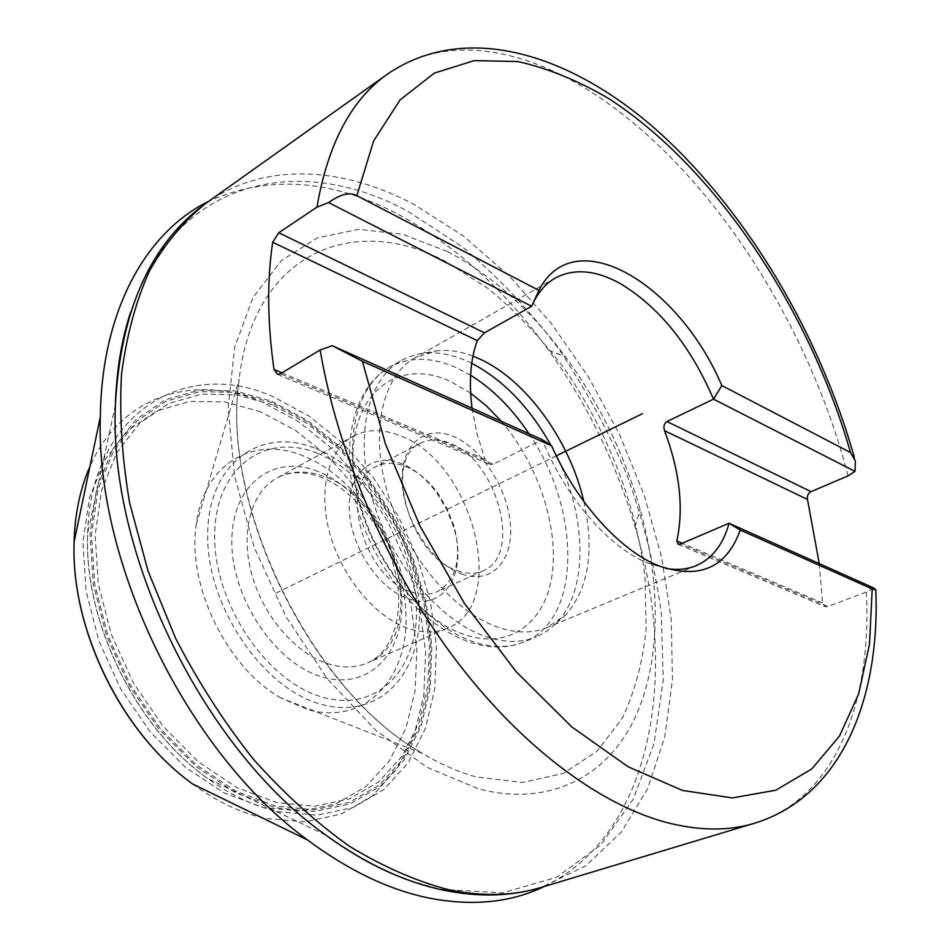 <?xml version="1.0" encoding="UTF-8"?>
<svg xmlns="http://www.w3.org/2000/svg" width="950" height="950" viewBox="0 0 950 950"><rect width="100%" height="100%" fill="white"/><g stroke="black" fill="none" stroke-linecap="round" stroke-linejoin="round"><path stroke-width="0.71" stroke-dasharray="4.75 3.56" d="M873.584 587.919L866.329 592.004L827.949 606.504L680.711 543.911M665.974 568.468L647.912 563.136C609.069 547.651 565.309 497.396 542.272 439.66L493.192 464.194L280.428 373.754M583.858 501.541C594.664 550.584 588.727 588.276 566.046 614.626L547.153 627.57C532.736 633.508 516.384 633.401 498.085 627.249C453.791 612.227 406.446 556.011 388.027 494.273C369.431 432.511 382.233 375.963 415.043 357.782L436.858 350.787L418.736 354.029L408.832 356.891L401.114 360.572C367.282 379.406 353.899 437.487 372.923 500.804C391.744 564.098 440.444 621.549 486.056 636.702C504.806 642.889 521.586 642.948 536.406 636.868L524.198 641.915C509.331 648.007 492.527 648.007 473.765 641.903C428.141 626.941 379.596 569.881 360.952 506.92C342.131 443.935 355.704 386.021 389.642 367.116C409.782 356.369 432.476 356.761 457.71 368.303L470.582 375.214M819.244 563.599L822.593 603.001L825.253 606.717L827.949 606.504M472.067 408.251L476.971 433.485L484.939 459.23L489.986 464.467L493.192 464.194M472.946 356.131C460.394 351.358 448.376 349.588 436.858 350.787M471.723 363.304L469.086 362.021C453.399 354.683 438.33 351.761 423.89 353.234M550.917 445.336L554.871 452.853M557.804 458.814C587.183 519.662 588.074 591.232 556.166 623.366L546.927 631.168L536.406 636.868M461.652 573.978C491.174 584.903 513.273 561.129 510.483 525.196C508.096 489.404 482.303 448.816 453.874 436.691C425.434 424.032 400.401 444.267 402.123 481.959C403.418 519.496 432.155 563.623 461.652 573.978M457.425 570.712C467.032 574.144 475.629 574.168 483.229 570.784C522.714 555.513 497.396 460.821 450.348 443.401C439.327 438.793 429.447 438.698 420.707 443.092C382.446 458.672 409.782 556.296 457.425 570.712M411.326 591.874C420.933 595.128 429.578 595.056 437.261 591.636C456.653 580.023 462.175 557.971 453.815 525.457L447.426 509.164L438.473 494.119C428.901 480.878 418.024 471.687 405.828 466.521C394.82 462.139 384.892 462.175 376.046 466.616C337.428 482.505 363.66 578.241 411.326 591.874M407.787 598.571C444.481 612.322 468.172 571.829 453.542 527.013L446.678 509.532L437.071 493.394C426.799 479.192 415.114 469.312 402.004 463.754C373.576 451.749 348.128 472.055 349.315 509.058C350.075 545.906 378.29 588.81 407.787 598.571M353.353 436.181C367.472 428.854 383.301 428.806 400.817 436.026C473.005 462.46 509.532 604.426 447.391 628.223C436.026 633.104 423.261 633.258 409.082 628.686C376.152 617.951 342.38 578.146 330.054 534.339C317.597 490.532 328.166 449.706 353.353 436.181L277.008 477.969C251.429 491.732 240.041 531.668 251.655 573.978C263.126 616.277 296.174 654.265 329.021 664.074C343.176 668.242 356.012 667.85 367.555 662.898C393.146 652.021 405.258 613.356 395.069 571.378C385.035 529.577 353.875 490.046 321.373 477.339C304.594 470.951 289.809 471.164 277.008 477.969C291.341 470.511 307.254 470.108 324.734 476.746C396.91 500.887 430.659 638.649 367.555 662.898L447.391 628.223M281.117 698.072C227.264 668.135 186.841 585.592 196.223 524.697C203.549 463.327 253.864 435.171 303.228 455.905C357.532 477.28 403.228 548.008 405.876 612.809C409.272 677.754 366.011 725.907 307.669 709.567L281.117 698.072L422.477 753.433C440.729 764.322 458.684 772.16 476.342 776.957L522.524 782.467L563.279 773.419L596.873 751.379L622.191 718.378C634.849 691.778 642.841 661.865 646.178 628.651L644.943 576.496C636.405 504.628 607.121 429.982 563.623 367.686C540.74 337.713 515.803 311.469 488.799 288.99L446.785 262.117C355.217 212.218 253.959 251.631 239.174 379.074L238.759 382.719C221.694 506.956 310.745 688.821 419.342 751.533L422.477 753.433M544.338 886.469C653.196 833.72 679.191 672.98 635.051 526.799C616.146 463.054 587.314 404.166 548.554 350.146C505.364 290.403 455.109 245.064 397.801 214.142C331.324 179.051 268.339 174.752 208.822 201.246M556.32 455.846L273.612 594.273M271.783 401.28L307.349 420.434L340.444 447.201L369.847 480.261L394.499 518.213L413.523 559.574L426.182 602.763L431.882 646.143L430.219 687.99L420.992 726.501L404.261 759.857L380.392 786.232L350.134 803.914L314.664 811.443L275.642 807.797L235.149 792.561L195.546 766.104L159.351 729.636L128.998 685.247L106.495 635.716L93.278 584.226L90.048 534.102L96.686 488.383L112.409 449.623L135.886 419.698L165.407 399.724L199.12 390.165L235.172 390.878L271.783 401.28M271.795 402.646L235.446 392.338L199.666 391.661L166.214 401.173L136.931 421.028L113.668 450.751L98.087 489.214L91.509 534.577L94.739 584.309L107.849 635.372L130.174 684.511L160.277 728.543L196.163 764.714L235.446 790.982L275.631 806.123L314.355 809.78L349.553 802.334L379.608 784.819L403.322 758.67L419.947 725.562L429.127 687.325L430.789 645.786L425.137 602.704L412.573 559.811L393.68 518.736L369.194 481.044L339.981 448.21L307.111 421.646L271.795 402.646M115.425 405.032L87.697 532.962C83.422 621.181 135.731 728.009 208.038 778.727C135.921 728.139 83.434 620.944 87.697 532.962C90.642 412.383 186.331 357.2 273.291 396.779L309.51 416.361L343.211 443.674L373.148 477.387L398.252 516.064L417.632 558.196L430.54 602.193L436.394 646.392L434.756 689.047L425.422 728.329L408.441 762.387L384.168 789.343L353.353 807.453L317.205 815.207L277.4 811.561C254.054 806.099 230.933 795.15 208.038 778.727L326.088 835.276M409.141 880.353L440.04 889.188L502.348 892.905L556.558 877.325L600.554 845.132L633.175 799.449L654.028 743.553L663.254 680.509L661.342 613.142C654.918 566.936 643.482 521.004 627.059 475.321C608.059 430.409 585.034 387.909 557.982 347.819C528.936 309.652 497.064 275.975 462.353 246.81L407.847 211.351C300.687 152.475 174.931 177.531 130.756 311.766M206.067 203.193C265.204 161.227 343.306 166.701 414.616 204.749L463.695 236.229L509.746 276.474L551.689 323.95L588.62 377.233L619.732 434.874L644.314 495.473L661.711 557.579L671.282 619.673L672.446 680.081L664.715 736.998L647.722 788.441L621.276 832.188L585.544 865.972L541.108 887.443M848.065 475.855C808.391 321.86 707.572 166.131 590.9 91.77C520.006 46.562 443.686 34.295 387.683 73.957M866.329 592.004C872.041 702.216 835.537 798.558 754.561 823.222M822.593 603.001L682.254 543.246M484.939 459.23L281.996 372.816M528.913 433.687C580.901 508.832 582.243 619.4 524.198 641.915C507.894 648.518 489.891 648.66 470.191 642.342C423.189 627.047 375.654 570.796 357.509 508.701C339.293 446.738 352.961 387.921 389.642 367.116L401.114 360.572M470.63 393.11L450.751 381.615C399.214 357.129 350.787 391.471 352.973 462.353C354.338 532.962 409.889 617.322 465.096 634.814C510.162 649.919 545.704 622.131 552.199 574.18C558.802 526.158 537.664 463.564 501.386 421.361M317.894 471.414C273.837 453.53 231.788 484.061 231.836 541.156C231.194 598.049 275.512 663.884 322.252 676.97C369.016 690.923 404.486 652.828 401.791 599.723C399.713 546.773 362.009 488.514 317.894 471.414M317.514 453.364C369.55 474.014 413.63 542.343 416.338 604.734C419.769 667.28 378.421 713.224 322.679 697.181C266.95 682.171 213.572 603.179 214.688 535.242C214.985 467.091 265.572 431.787 317.514 453.364M315.863 448.566C370.369 470.321 416.385 541.714 419.271 607.014C422.928 672.457 379.751 720.908 321.183 704.271C262.592 688.726 206.352 605.613 207.67 534.221C208.133 462.591 261.464 425.849 315.863 448.566M272.543 404.89L236.716 394.772L201.459 394.143L168.518 403.584L139.709 423.178L116.85 452.509L101.555 490.426L95.131 535.099L98.349 584.06L111.269 634.327L133.249 682.694L162.877 726.038L198.182 761.686L236.847 787.586L276.402 802.56L314.533 806.217L349.22 798.95L378.86 781.743L402.254 756.01L418.677 723.413L427.749 685.722L429.4 644.753L423.831 602.253L411.445 559.918L392.801 519.389L368.624 482.196L339.803 449.801L307.372 423.617L272.543 404.89M192.422 783.869C216.22 801.266 240.326 812.773 264.729 818.377L304.891 821.916L341.383 813.996L372.519 795.708L397.088 768.55L414.319 734.303L423.843 694.818L425.624 651.985L419.853 607.632L406.968 563.504L387.541 521.265L362.342 482.517L332.251 448.756L298.336 421.432L261.856 401.874C194.845 373.338 121.362 394.832 90.036 466.284M260.692 411.849L224.889 401.909L189.644 401.423L156.679 410.934L127.834 430.552L104.892 459.824L89.502 497.598L82.971 542.07L86.034 590.758L98.8 640.704L120.614 688.738L150.088 731.761L185.262 767.113L223.808 792.775L263.304 807.559L301.423 811.098L336.134 803.783L365.833 786.6L389.334 760.938L405.876 728.46L415.079 690.923L416.872 650.133L411.445 607.834L399.19 565.725L380.665 525.433L356.594 488.478L327.857 456.321L295.486 430.362L260.692 411.849M447.676 251.619C491.661 275.037 530.919 310.116 565.476 356.856L574.465 369.491C600.887 408.203 621.276 449.861 635.657 494.463L640.122 509.319C661.806 586.815 660.832 665.784 632.926 722.036C604.746 777.646 548.233 806.966 478.741 788.928L427.262 767.422L375.63 730.158L327.322 678.822L285.843 616.479L254.208 547.319L234.614 476.235L228.131 408.132L234.638 347.403L253.033 297.481L281.39 260.609L317.431 237.856L358.708 229.318L402.836 234.306L447.676 251.619M696.219 565.654L547.153 627.57M647.912 563.136L658.065 565.571M855.332 460.928L854.204 456.808M678.205 544.326L825.253 606.717M277.507 374.3L489.986 464.467M555.37 277.994L415.043 357.782M566.046 614.626L556.166 623.366M483.229 570.784L437.261 591.636M438.473 494.119L437.071 493.394M453.815 525.457L453.542 527.013M420.707 443.092L376.046 466.616M196.223 524.697L239.174 379.074M574.465 369.491C600.899 408.191 621.3 449.849 635.657 494.463M238.759 382.719C221.742 505.934 311.576 689.415 419.342 751.533M548.554 350.146L565.476 356.856M635.051 526.799L640.122 509.319"/><path stroke-width="1.43" d="M665.974 568.468C677.16 570.309 687.242 569.371 696.219 565.654C712.322 558.529 723.271 544.398 729.066 523.248L873.584 587.919L875.793 589.76L872.207 588.952L740.299 530.053C726.453 568.136 699.046 579.975 658.065 565.571C619.804 550.192 576.614 502.479 551.629 445.799L542.272 439.66L332.262 345.681L320.162 349.956L280.428 373.754L277.507 374.3L273.992 369.407C267.389 322.786 266.962 280.392 272.697 242.238L278.754 232.75L316.956 207.136L328.581 202.576C340.48 194.132 349.897 191.829 356.832 195.676L538.911 290.403C574.168 220.59 678.573 283.527 721.834 385.569L713.521 399.142C690.151 345.183 658.778 306.482 619.4 283.064C595.163 269.978 573.824 268.292 555.37 277.994C545.229 283.777 537.332 293.206 531.668 306.28L328.581 202.576M740.299 530.053L729.066 523.248L680.711 543.911L678.205 544.326L676.851 540.942C683.905 508.286 679.808 471.532 664.561 430.694C663.231 426.681 664.026 423.629 666.959 421.551L713.521 399.142L855.024 471.39L848.065 475.855L811.051 491.625C808.129 493.252 806.942 495.853 807.476 499.427L819.244 563.599M472.946 356.131L480.7 359.433C526.918 380.891 570.071 441.239 583.858 501.541M538.911 290.403L531.668 306.28L484.476 332.797L477.316 340.646L272.697 242.238M855.024 471.39L855.332 460.928L850.535 452.532L721.834 385.569M551.629 445.799L362.401 361.309L332.262 345.681M472.067 408.251C468.694 381.758 470.44 359.219 477.316 340.646M471.723 363.304C503.156 379.858 529.554 407.206 550.917 445.336M554.871 452.853L557.804 458.814M208.822 201.246C146.526 231.681 101.579 309.843 100.32 416.943C95.475 564.336 188.017 753.338 307.42 839.895C348.353 870.331 388.657 889.675 428.355 897.928C472.174 906.49 510.827 902.678 544.338 886.469M642.485 413.654L556.32 455.846M130.756 311.766C121.564 339.577 116.458 370.666 115.425 405.032C108.276 554.183 203.894 749.455 326.088 835.276C353.863 855.523 381.556 870.544 409.141 880.353M875.817 590.199C880.175 698.191 841.914 796.337 754.561 823.222L541.108 887.443C513.166 895.945 482.291 896.705 448.483 889.699C415.969 881.137 382.886 866.614 349.232 846.129C315.78 822.296 283.741 793.214 253.127 758.896C223.903 722 198.075 681.815 175.619 638.352L148.105 571.176L129.651 503.001C121.944 457.912 119.225 415.031 121.517 374.371C126.552 335.671 135.898 301.138 149.554 270.774C165.336 243.188 184.181 220.661 206.067 203.193C150.694 243.117 120.472 310.389 115.425 405.032M854.204 456.808C819.636 335.124 749.194 215.199 661.96 134.876C575.534 56.002 468.053 19.404 387.683 73.957C351.464 99.311 327.892 143.699 316.956 207.136M320.162 349.956C337.476 452.723 386.733 567.055 452.628 655.821C518.724 744.432 597.372 803.427 664.846 822.035C698.226 830.918 728.139 831.309 754.561 823.222M850.535 452.532C809.531 309.581 715.991 168.245 609.045 98.764C578.419 80.702 547.996 68.293 517.75 61.536L474.204 60.61L434.352 73.103L400.164 99.798L373.671 140.861L356.832 195.676M362.401 361.309L385.439 443.923L420.126 526.3L464.574 603.678L516.135 671.697L571.71 726.845L628.14 766.781L682.504 790.447L732.355 797.917L775.877 790.198L811.822 768.906L839.515 736.048L858.729 693.726L869.511 644.041L872.207 588.952M682.254 543.246L676.851 540.942M281.996 372.816L273.992 369.407M807.476 499.427L664.561 430.694M811.051 491.625L666.959 421.551M484.476 332.797L278.754 232.75M470.582 375.214C492.599 388.942 512.038 408.429 528.913 433.687M470.63 393.11L486.483 405.935L501.386 421.361M90.036 466.284C80.204 488.466 74.872 513.748 74.064 542.141L73.993 546.832C72.532 631.121 121.196 730.514 188.682 781.043L192.422 783.869L307.42 839.895M541.108 887.443C511.29 896.456 478.741 897.37 443.484 890.197C404.546 881.98 365.418 863.669 326.088 835.276M387.683 73.957L206.067 203.193M73.993 546.832C72.521 631.453 120.923 730.312 188.682 781.043M100.32 416.943L74.064 542.141"/></g></svg>
